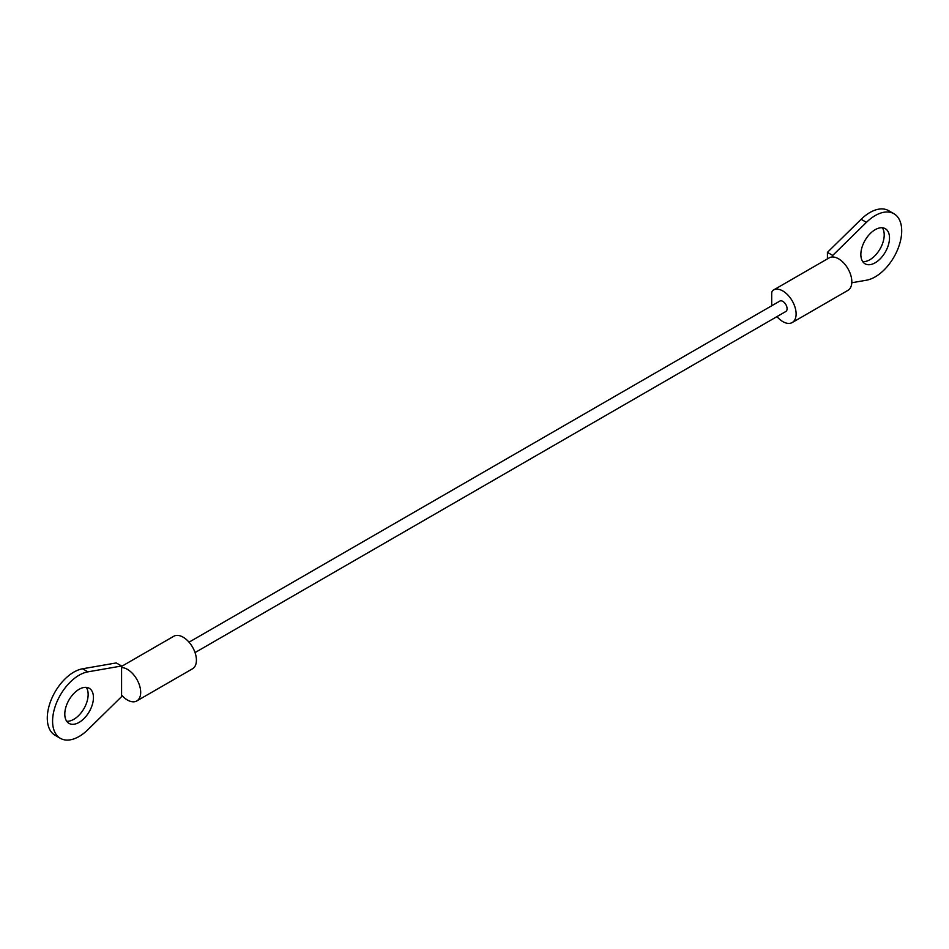<?xml version="1.0" encoding="UTF-8"?>
<svg xmlns="http://www.w3.org/2000/svg" width="949" height="949" viewBox="0 0 949 949"><rect width="100%" height="100%" fill="white"/><g stroke="black" fill="none" stroke-linecap="round" stroke-linejoin="round"><path stroke-width="1.42" d="M862.748 261.639A20.261 11.696 120 0 0 880.008 249.018A20.261 11.696 120 0 0 882.309 227.76M851.799 282.755L866.425 280.216A37.521 21.661 120 0 0 897.647 249.551A37.521 21.661 120 0 0 893.946 213.739L888.644 210.666A37.521 21.661 120 0 0 861.123 219.302L827.421 252.363L827.421 258.887M776.958 316.622A18.766 10.83 -120 0 0 792.225 322.541A18.766 10.83 -120 0 0 792.225 300.869A18.766 10.83 -120 0 0 773.459 290.038A18.766 10.83 -120 0 0 773.115 290.252A7.509 4.33 -120 0 0 771.691 293.609L771.691 305.792M860.85 254.51A20.261 11.696 120 0 0 865.049 263.786A20.261 11.696 120 0 0 885.31 252.078A20.261 11.696 120 0 0 885.31 228.685A20.261 11.696 120 0 0 869.699 234.106A20.261 11.696 120 0 0 860.85 254.51M893.946 213.739A37.521 21.661 120 0 0 866.425 222.363L832.724 255.423L832.724 256.989A18.766 10.83 -120 0 0 829.177 257.867L773.459 290.038M832.724 255.423L827.421 252.363M792.225 322.541L847.943 290.358A18.766 10.83 -120 0 0 849.355 271.438A18.766 10.83 -120 0 0 832.724 256.989M195.031 652.592L785.843 311.486A6.002 3.464 -120 0 0 785.843 304.558A6.002 3.464 -120 0 0 779.841 301.082L189.029 642.188M136.798 700.943A18.766 10.83 -120 0 0 138.21 682.011A18.766 10.83 -120 0 0 121.579 667.562L121.579 665.996L87.877 671.856A37.521 21.661 120 0 0 56.655 702.509A37.521 21.661 120 0 0 60.356 738.334A37.521 21.661 120 0 0 87.877 729.698L121.579 696.637L121.579 695.071A18.766 10.83 -120 0 0 136.798 700.943L192.528 668.772A18.766 10.83 -120 0 0 192.528 647.099A18.766 10.83 -120 0 0 173.762 636.269L121.579 666.4M121.579 665.996L116.276 662.936L82.575 668.784A37.521 21.661 120 0 0 51.353 699.449A37.521 21.661 120 0 0 55.054 735.261L60.356 738.334M66.691 721.24A20.261 11.696 120 0 0 83.951 708.618A20.261 11.696 120 0 0 86.252 687.361M121.579 695.071L121.579 667.562M64.793 714.099A20.261 11.696 120 0 0 68.992 723.375A20.261 11.696 120 0 0 89.253 711.679A20.261 11.696 120 0 0 89.253 688.286A20.261 11.696 120 0 0 73.642 693.707A20.261 11.696 120 0 0 64.793 714.099M866.425 222.363L861.123 219.302M87.877 671.856L82.575 668.784"/></g></svg>
